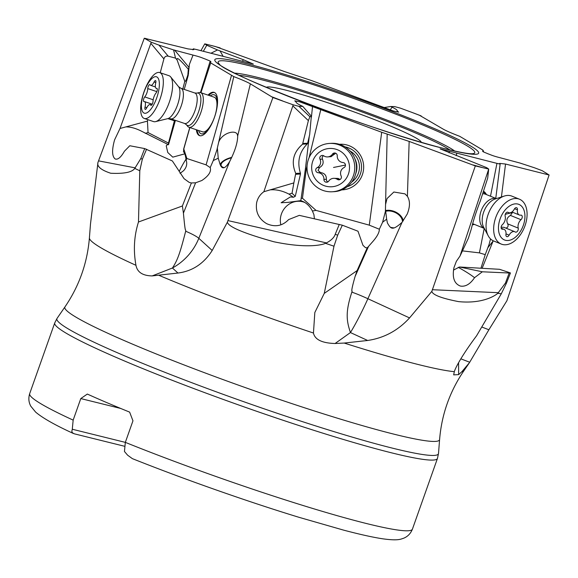 <?xml version="1.0" encoding="UTF-8"?>
<svg xmlns="http://www.w3.org/2000/svg" width="578" height="578" viewBox="0 0 578 578"><rect width="100%" height="100%" fill="white"/><g stroke="black" fill="none" stroke-linecap="round" stroke-linejoin="round"><path stroke-width="0.87" d="M204.569 44.217L204.785 43.856L215.637 46.594M192.77 49.787L193.355 48.827L196.549 49.556L253.352 64.079L243.483 59.751L242.341 61.152M203.377 51.247L206.758 45.236L204.785 43.856M90.522 223.679L97.957 162.454L144.283 38.227L151.248 42.216L158.95 45.113L173.566 49.91L193.03 55.098C201.26 57.171 202.119 57.952 205.775 59.223C207.762 60.199 212.545 61.665 209.959 61.839L210.688 62.901L233.794 76.614C241.734 79.656 247.261 82.062 250.361 83.839L272.917 97.53L293.205 104.828L298.934 106.345L302.807 106.417L301.326 105.716C297.995 104.134 296.276 102.942 296.167 102.14L294.758 100.81L299.859 101.88L381.704 132.275L409.159 141.415L475.326 165.915L488.706 169.072L486.727 167.692L440.125 148.864L496.935 163.372L500.136 164.101L499.623 163.393L505.54 164.036L549.1 174.997L506.906 300.733L488.894 329.756L469.423 362.709L461.966 371.603L458.636 374.616L458.578 362.652M549.1 174.997L542.243 170.705L534.542 167.808L519.918 163.018L500.454 157.83C492.225 155.757 491.365 154.976 487.716 153.705C485.722 152.729 480.939 151.255 483.526 151.082L482.796 150.027L459.698 136.314C451.75 133.272 446.23 130.859 443.124 129.089L419.606 115.34M482.529 151.082L483.526 151.082L483.273 151.711M415.033 113.548L400.279 108.1L394.557 106.576L390.677 106.511L392.159 107.205C395.981 109.032 397.671 110.319 397.231 111.07L398.719 112.139L393.546 111.027L311.788 80.645L284.325 71.513L215.298 46.5M206.758 45.236L217.509 49.954L243.483 59.751M193.355 48.827L193.832 49.607L187.944 48.892L144.283 38.227M210.963 61.832L209.959 61.839L200.443 92.574M210.688 62.901L200.949 92.733M231.503 75.371L206.108 164.867L186.875 158.517L183.79 148.987L189.873 127.557M196.339 129.739A22.838 8.265 -71.4 0 0 199.576 135.649A22.838 8.265 -71.4 0 0 203.839 134.551A22.838 8.265 -71.4 0 0 216.165 111.619A22.838 8.265 -71.4 0 0 214.163 92.372A22.838 8.265 -71.4 0 0 209.901 93.463A22.838 8.265 -71.4 0 0 208.008 95.117M206.108 164.867L210.204 167.584L213.275 160.554L216.88 150.013L233.794 76.614M217.357 147.968L218.238 158.199L219.51 162.425C221.453 169.983 224.878 169.614 229.769 161.327C235.015 151.06 237.652 142.6 237.695 135.953L237.11 133.923C233.693 129.205 220.131 134.464 218.405 143.416M272.917 97.53L227.364 222.205L212.198 250.484C203.767 263.698 192.358 271.219 177.952 273.033L152.173 275.916L172.432 268.011C177.851 259.789 180.242 252.174 185.683 231.229L185.784 230.73C185.502 228.18 185.48 235.362 183.421 213.123L182.388 205.985L191.383 182.966L189.288 182.453L184.064 178.681L172.381 160.973L144.688 148.582L129.812 145.743L124.407 151.248C120.968 157.332 117.883 159.904 115.167 158.964C111.959 156.363 111.771 149.991 114.596 139.854L120.014 128.475L151.248 42.216M339.272 224.416L335.218 234.321C334.156 237.507 331.237 240.369 326.469 242.905L325.501 243.316A223.144 17.506 19.5 0 0 333.976 246.214L337.689 235.167L342.328 225.203L299.296 215.363L288.639 219.582C282.389 226.049 275.041 227.407 266.617 223.65C258.655 218.802 255.332 211.808 256.646 202.676C257.687 198.073 260.093 194.418 263.864 191.723L293.205 104.828M263.864 191.723L293.848 182.915L295.748 173.422C290.929 162.122 293.205 152.375 302.569 144.197L308.377 120.621L309.887 116.742L311.34 116.192L302.807 106.417M311.34 116.192L309.664 134.587L307.655 143.214L307.236 143.944L302.569 144.197M270.605 189.83C276.429 189.396 282.548 190.819 288.964 194.107L292.049 193.247L295.264 196.347L293.436 197.271L290.394 196.917L281.125 202.748L288.097 202.372L300.82 200.631L305.437 168.697L309.281 136.263M311.398 117.269L312.525 106.619M305.437 168.697L306.369 168.834L307.07 165.951M320.732 109.849L309.064 157.765M381.704 132.275L369.284 225.153L316.022 210.385L302.439 198.232L306.369 168.834M342.443 189.851A22.838 22.52 86.9 0 1 341.786 189.88A22.838 22.52 -93.1 0 0 363.497 164.26A22.838 22.52 -93.1 0 0 339.329 144.29M369.284 225.153L379.341 229.235L382.614 222.219L385.403 211.432L385.454 209.287L386.646 219.207L382.614 222.219M386.646 219.207L387.441 223.043C390.894 228.809 392.13 231.157 402.013 222.378L407.23 214.048C410.134 206.751 410.192 200.841 407.396 196.325L404.983 193.861L393.856 192.012L387.022 198.579L385.562 204.504L385.454 209.287M385.562 204.504L387.181 134.248M475.326 165.915L431.838 291.341L409.549 317.914C398.04 330.529 384.067 338.051 367.644 340.478L344.206 343.057A198.745 15.592 19.5 0 0 419.773 364.899A198.745 15.592 19.5 0 0 454.315 371.661L453.672 374.884L458.636 374.616M509.204 273.011L482.341 271.79L459.481 267L499.558 269.305L510.453 272.946L509.204 273.011L505.447 283.054L497.846 293.277C494.97 295.893 482.045 303.999 458.556 301.615C441.484 298.284 432.575 294.859 431.838 291.341M482.341 271.79L474.538 277.693C470.239 284.109 465.521 286.898 460.391 286.067C454.221 283.704 452.075 277.563 453.961 267.643L456.345 261.357L460.016 256.04L488.706 169.072L487.702 178.096L480.325 200.971C476.286 211.346 473.259 220.76 471.243 229.199L468.361 238.259L460.016 256.04M449.084 152.852L449.308 151.241M456.786 153.416L456.179 155.663M484.212 228.382L479.422 252.875L462.451 250.881M496.935 163.372L490.505 196.231M479.422 252.875L485.238 254.638L489.104 244.335L490.527 238.924M495.765 198.37L500.136 164.101M493.207 240.78L482.124 268.3M410.936 112.016A215.565 16.914 -160.5 0 1 421.225 115.968L420.466 115.694M383.915 107.595L390.677 106.511M231.561 157.808A11.416 4.703 -15 0 0 221.128 165.474A11.416 4.703 -15 0 0 221.829 166.558A11.416 4.703 -15 0 0 223.708 167.512M144.688 148.582L140.83 158.524L134.768 168.4A223.144 17.506 19.5 0 0 139.797 170.777L142.318 159.225L146.574 149.203M461.966 371.603A198.745 15.592 19.5 0 0 464.011 370.57C449.814 391.4 441.671 414.383 439.598 439.511A198.745 15.592 19.5 0 1 395.142 434.461A198.745 15.592 19.5 0 1 183.356 364.667A198.745 15.592 19.5 0 1 64.989 306.853C79.186 286.023 87.329 263.041 89.402 237.912A198.745 15.592 19.5 0 0 135.96 265.302C133.243 250.325 134.089 235.889 138.482 221.995L139.797 170.777M138.482 221.995L182.388 205.985M180.076 173.342L183.573 170.712C186.6 167.396 187.445 163.827 186.109 159.998C185.459 155.222 184.592 152.505 183.508 151.855L183.566 151.884M179.238 171.37A18.272 2.644 116.2 0 1 186.008 159.268M174.599 120.101L168.48 143.077L148.04 132.579L147.441 121.105L120.014 128.475M126.177 126.914C130.462 126.885 135.295 128.179 140.685 130.794L168.487 144.724L175.416 120.376M184.794 153.835L172.786 157.151L167.772 152.505L166.233 145.829L167.273 144.702L168.487 144.724M183.79 148.987L183.479 151.841M186.109 159.998L186.875 158.517M210.204 167.584C211.469 171.579 208.672 175.885 201.83 180.517L195.61 182.8L191.383 182.966M218.238 158.199L213.275 160.554M220.312 164.325A12.333 5.079 165 0 1 231.771 157.375M135.96 265.302C137.261 272.202 142.665 275.735 152.173 275.916M159.058 275.381A198.745 15.592 19.5 0 0 313.457 333.029C314.865 339.626 322.076 343.122 335.088 343.505L344.206 343.057M313.457 333.029L314.822 312.517L324.258 293.378L333.976 246.214M227.364 222.205C228.491 226.879 243.981 233.396 273.835 241.756C305.574 248.432 321.512 245.224 325.501 243.316M324.258 293.378L357.096 270.598L367.225 247.846L368.526 246.423L355.087 276.494C349.676 295.575 352.79 289.564 352.002 291.673L351.85 292.157A18.272 1.394 -155.9 0 1 367.89 298.725L402.013 222.378M342.328 225.203L357.992 231.214L362.941 245.282L365.491 247.673L367.225 247.846M280.879 224.856A18.272 16.914 117.7 0 1 280.98 215.428A18.272 16.914 117.7 0 1 304.837 202.495M316.022 210.385L312.395 211.013C310.292 206.888 307.373 203.81 303.631 201.794L300.82 200.631M312.395 211.013L313.912 214.619L314.403 218.787M293.436 197.271L289.043 194.15M302.439 198.232L301.478 198.312M379.341 229.235C379.385 232.623 376.849 237.125 371.741 242.746L368.526 246.423M385.548 210.565A12.333 8.417 -156.9 0 1 396.92 212.718A12.333 8.417 -156.9 0 1 403.263 220.854M402.461 221.851A11.416 7.796 23.1 0 0 395.381 212.603A11.416 7.796 23.1 0 0 385.627 211.31M390.518 227.291A11.416 7.796 23.1 0 0 393.762 227.84M125.325 442.372L72.286 429.237L73.16 420.119L80.79 398.574L87.314 394.066A203.008 15.931 19.5 0 0 129.624 412.114L132.962 420.82L125.332 442.365A203.008 15.931 19.5 0 0 367.073 523.675A203.008 15.931 -160.5 0 0 367.196 523.704A203.008 15.931 -160.5 0 0 412.417 529.166C410.655 533.537 407.743 536.55 403.668 538.219L401.298 539.014C398.733 539.787 394.384 540.43 382.715 538.804C372.897 537.316 359.863 534.426 343.599 530.127L299.129 517.353C247.76 501.675 183.45 479.032 132.362 458.636L127.63 455.204L124.451 451.483L125.332 442.365M120.723 408.458L80.79 398.574M124.371 446.216L74.396 433.84L72.481 432.857L71.802 431.39L72.286 429.237M487.933 247.608L492.824 241.387M485.238 254.638L480.954 268.235M454.315 371.661C456.064 365.932 464.748 351.569 476.59 335.782L501.292 293.797L506.422 283.191L510.453 272.946M459.481 267L453.47 270.107M474.538 277.693C470.788 274.723 465.362 271.277 458.26 267.347M335.088 343.505L350.449 332.56C346.656 321.31 345.117 312.532 351.85 292.157M357.096 270.598L355.087 276.494M292.049 193.247L293.848 182.915M295.264 196.347L300.466 174.036L295.857 174.281M300.466 174.036L300.416 173.176C296.969 161.797 299.245 152.057 307.236 143.944M97.957 162.454C96.75 166.45 101.013 170.048 110.745 173.248C124.126 173.884 132.131 172.266 134.768 168.4M189.765 127.521L183.587 149.283M184.23 89.417L188.211 75.436L187.85 74.873C186.289 79.966 185.271 82.141 184.801 81.404L182.807 88.933M193.03 55.098L189.382 64.404L188.211 75.436M168.48 143.077L168.408 144.565M147.441 121.105L147.823 119.66M148.04 132.579L145.288 133.345M160.236 72.756L163.899 58.898C164.643 56.658 166.088 55.755 168.227 56.182L158.95 45.113M173.566 49.91L175.517 58.111L168.227 56.182M175.517 58.111L177.128 60.054C176.167 56.333 179.895 59.39 188.312 69.223L189.237 66.708M188.312 69.223L187.85 74.873M177.128 60.054L184.801 81.404M421.218 142.224A82.206 6.452 19.5 0 0 393.835 127.456A82.206 6.452 19.5 0 0 284.571 89.828A82.206 6.452 19.5 0 0 266.357 87.386M339.344 144.298A22.838 22.52 86.9 0 1 340.001 144.247M347.168 186.723A20.555 20.266 -93.1 0 0 345.037 146.855M351.742 182.041A18.272 18.019 -93.1 0 0 350.08 151.024M208.81 95.384A22.838 8.265 108.6 0 1 210.71 93.737A22.838 8.265 108.6 0 1 214.554 92.531M199.995 135.758A22.838 8.265 108.6 0 1 197.149 130.007M198.615 130.505A20.555 7.435 -71.4 0 0 200.58 133.511A20.555 7.435 -71.4 0 0 212.82 121.539M216.165 111.612A20.555 7.435 -71.4 0 0 214.77 95.052A20.555 7.435 -71.4 0 0 210.284 95.883M181.015 88.333A16.076 5.816 108.6 0 1 182.417 101.887A16.076 5.816 108.6 0 1 173.74 118.028A16.076 5.816 108.6 0 1 170.748 118.801L167.786 118.635A17.297 6.257 108.6 0 0 169.542 117.775A17.297 6.257 108.6 0 0 178.385 102.263A17.297 6.257 108.6 0 0 178.559 86.678L181.015 88.333L194.815 92.986A16.076 5.816 -71.4 0 1 196.224 106.533A16.076 5.816 -71.4 0 1 187.547 122.681A16.076 5.816 108.6 0 1 184.548 123.454L186.289 124.617A17.058 6.17 108.6 0 0 190.646 124.653A17.058 6.17 -71.4 0 0 200.248 105.709A17.058 6.17 -71.4 0 0 196.903 93.109L199.049 92.588A18.272 6.611 108.6 0 1 200.602 92.617L214.243 97.212A18.272 6.611 108.6 0 1 214.72 97.436A18.272 6.611 -71.4 0 1 214.438 117.32A18.272 6.611 -71.4 0 1 202.575 131.842A18.272 6.611 -71.4 0 1 202.105 131.618M217.509 49.954L211.093 53.162M200.602 92.617A18.272 6.611 108.6 0 1 202.199 108.021A18.272 6.611 108.6 0 1 192.337 126.365A18.272 6.611 108.6 0 1 188.934 127.239A18.272 6.611 108.6 0 1 187.677 126.329L186.289 124.617M158.061 120.426A24.204 8.757 108.6 0 1 155.605 121.626A24.204 8.757 108.6 0 1 153.546 121.582L144.269 118.461A24.204 8.757 -71.4 0 0 148.784 117.298A24.204 8.757 108.6 0 0 162.873 87.791A24.204 8.757 108.6 0 0 159.723 72.582L169.007 75.711A24.204 8.757 108.6 0 1 170.669 76.917A24.204 8.757 108.6 0 1 170.431 98.722A24.204 8.757 108.6 0 1 158.061 120.426M144.269 118.461A24.204 8.757 -71.4 0 1 142.145 98.05A24.204 8.757 -71.4 0 1 155.215 73.738A24.204 8.757 108.6 0 1 159.723 72.582M152.932 77.712A19.19 6.943 108.6 0 1 159.001 88.853A19.19 6.943 108.6 0 1 147.831 112.24A19.19 6.943 108.6 0 1 141.762 101.099A19.19 6.943 108.6 0 1 152.932 77.712M151.414 105.21A2.666 0.968 -71.4 0 0 153.018 101.381A6.322 2.29 108.6 0 1 156.038 93.029A2.666 0.968 -71.4 0 0 157.223 90.327A2.666 0.968 -71.4 0 0 156.92 88.412A2.666 0.968 -71.4 0 0 156.725 88.398A6.322 2.29 108.6 0 1 156.262 88.369A6.322 2.29 108.6 0 1 155.749 82.885A2.666 0.968 -71.4 0 0 155.533 80.573A2.666 0.968 -71.4 0 0 154.088 81.997A6.322 2.29 108.6 0 1 151.848 85.06A6.322 2.29 108.6 0 1 150.67 85.363A6.322 2.29 108.6 0 1 150.092 84.836A2.666 0.968 -71.4 0 0 149.847 84.612A2.666 0.968 -71.4 0 0 148.517 85.819A2.666 0.968 -71.4 0 0 147.751 88.571A6.322 2.29 108.6 0 1 144.724 96.923A2.666 0.968 -71.4 0 0 143.539 99.626A2.666 0.968 -71.4 0 0 143.85 101.54A2.666 0.968 -71.4 0 0 144.045 101.555A6.322 2.29 108.6 0 1 144.5 101.584A6.322 2.29 108.6 0 1 145.02 107.067A2.666 0.968 -71.4 0 0 145.237 109.379A2.666 0.968 -71.4 0 0 145.735 109.249A2.666 0.968 -71.4 0 0 146.675 107.956A6.322 2.29 108.6 0 1 150.099 104.589A6.322 2.29 108.6 0 1 150.677 105.117A2.666 0.968 -71.4 0 0 150.916 105.341A2.666 0.968 -71.4 0 0 151.414 105.21M354.892 158.813A18.272 18.019 86.9 0 1 355.687 173.783M337.234 191.267A24.204 23.871 86.9 0 1 333.918 191.679L332.184 191.773A24.204 23.871 -93.1 0 0 335.5 191.361A24.204 23.871 86.9 0 0 354.314 162.967A24.204 23.871 86.9 0 0 329.597 143.431L331.331 143.337A24.204 23.871 86.9 0 1 356.315 164.549A24.204 23.871 86.9 0 1 337.234 191.267M332.184 191.773A24.204 23.871 -93.1 0 1 307.2 170.568A24.204 23.871 -93.1 0 1 326.281 143.85A24.204 23.871 86.9 0 1 329.597 143.431M326.931 148.792A19.19 18.922 86.9 0 1 349.155 163.942A19.19 18.922 86.9 0 1 334.243 186.448A19.19 18.922 86.9 0 1 312.019 171.298A19.19 18.922 86.9 0 1 326.931 148.792M339.3 179.772A2.666 2.63 -93.1 0 0 341.157 176.001A6.322 6.235 86.9 0 1 343.997 167.584A2.666 2.63 -93.1 0 0 343.014 162.534A6.322 6.235 86.9 0 1 337.249 155.829A2.666 2.63 -93.1 0 0 332.444 154.16A6.322 6.235 86.9 0 1 323.839 155.865A2.666 2.63 -93.1 0 0 320.017 159.239A6.322 6.235 86.9 0 1 317.178 167.656A2.666 2.63 -93.1 0 0 318.16 172.706A6.322 6.235 86.9 0 1 323.926 179.411A2.666 2.63 -93.1 0 0 328.73 181.08A6.322 6.235 86.9 0 1 337.335 179.375A2.666 2.63 -93.1 0 0 339.3 179.772M340.11 179.469L338.13 178.429L333.557 178.327M327.813 181.926L326.606 180.82L326.346 179.281C326.512 175.409 324.59 173.169 320.573 172.576L318.03 170.431L319.591 167.526C323.015 165.496 323.962 162.685 322.43 159.109L322.148 157.245L323.391 155.619M327.625 156.913L331.093 156.667L335.659 153.213M483.497 191.181A18.272 11.43 -67.9 0 1 486.358 194.425L486.445 194.591M474.365 224.387L474.191 224.437A18.272 11.43 -67.9 0 1 472.327 224.849M493.684 240.99A24.204 15.144 -67.9 0 1 488.222 235.81A24.204 15.144 -67.9 0 1 501.856 197.084A24.204 15.144 -67.9 0 1 504.348 196.043A24.204 15.144 -67.9 0 1 511.877 196.13L519.47 199.208A24.204 15.144 -67.9 0 1 527.071 213.015A24.204 15.144 -67.9 0 1 511.299 243.114A24.204 15.144 112.1 0 1 501.278 244.075L493.684 240.99M501.278 244.075A24.204 15.144 112.1 0 1 494.212 223.187A24.204 15.144 112.1 0 1 509.449 200.169A24.204 15.144 -67.9 0 1 519.47 199.208M510.966 205.154A19.19 12.001 -67.9 0 1 524.932 215.341A19.19 12.001 -67.9 0 1 512.426 239.198A19.19 12.001 -67.9 0 1 498.46 229.011A19.19 12.001 -67.9 0 1 510.966 205.154M516.58 232.002A2.666 1.669 112.1 0 0 518.228 228.122A6.322 3.959 -67.9 0 1 521.002 219.698A2.666 1.669 112.1 0 0 522.245 217.162A2.666 1.669 112.1 0 0 521.421 215.197A2.666 1.669 112.1 0 0 520.807 215.139A6.322 3.959 -67.9 0 1 519.347 214.987A6.322 3.959 -67.9 0 1 517.447 209.886A2.666 1.669 112.1 0 0 516.645 207.733A2.666 1.669 112.1 0 0 514.275 209.193A6.322 3.959 -67.9 0 1 511.277 212.401A6.322 3.959 -67.9 0 1 508.654 212.646A6.322 3.959 -67.9 0 1 508.141 212.364A2.666 1.669 112.1 0 0 507.918 212.242A2.666 1.669 112.1 0 0 505.793 213.296A2.666 1.669 112.1 0 0 505.165 216.23A6.322 3.959 -67.9 0 1 502.39 224.654A2.666 1.669 112.1 0 0 501.148 227.19A2.666 1.669 112.1 0 0 501.971 229.155A2.666 1.669 112.1 0 0 502.585 229.213A6.322 3.959 -67.9 0 1 504.045 229.365A6.322 3.959 -67.9 0 1 505.945 234.466A2.666 1.669 112.1 0 0 506.747 236.619A2.666 1.669 112.1 0 0 507.852 236.51A2.666 1.669 112.1 0 0 509.117 235.159A6.322 3.959 -67.9 0 1 514.731 231.706A6.322 3.959 -67.9 0 1 515.251 231.988A2.666 1.669 112.1 0 0 515.475 232.11A2.666 1.669 112.1 0 0 516.58 232.002M512.231 212.104L512.354 212.704L510.432 215.413C506.957 217.451 506.032 220.261 507.657 223.831C508.51 225.651 508.141 227.024 506.545 227.934L505.692 228.035M514.731 231.706L503.886 227.306L501.148 227.154M282.555 100.904A215.565 16.914 -160.5 0 1 272.267 96.959M481.691 167.331A215.565 16.914 -160.5 0 1 473.31 165.005M545.878 172.887A215.565 16.914 -160.5 0 1 547.785 174.513M211.801 45.597A215.565 16.914 -160.5 0 1 220.175 47.916M147.607 40.041A215.565 16.914 -160.5 0 1 145.699 38.415M246.076 63.529A139.948 10.982 19.5 0 0 261.401 85.334A139.948 10.982 19.5 0 0 447.408 149.391A139.948 10.982 19.5 0 0 432.091 127.594A139.948 10.982 19.5 0 0 246.076 63.529M237.695 135.953L250.361 83.839M229.769 161.327L198.818 238.309L212.198 250.484M227.913 220.586L326.469 242.905M293.032 106.063L308.377 120.621M309.887 116.742L298.934 106.345M407.396 196.325L409.159 141.415M367.644 340.478L350.449 332.56A54.809 8.041 -65.3 0 0 367.89 298.725L409.549 317.914M432.308 289.708L498.547 292.706M488.461 170.264L487.702 178.096M501.422 196.982L505.54 164.036M481.77 327.011L488.894 329.756M390.114 109.899L392.159 107.205M98.607 160.879L135.274 167.873M140.83 158.524A224.705 17.629 19.5 0 0 142.318 159.225M177.952 273.033L172.432 268.011A54.809 50.459 -47.7 0 0 198.818 238.309A18.272 2.666 21.9 0 0 185.683 231.229M195.61 182.8L183.421 213.123M335.218 234.321A224.705 17.629 19.5 0 0 337.689 235.167M73.16 420.119A203.008 15.931 19.5 0 1 29.688 393.632L54.729 322.936A203.008 15.931 19.5 0 0 177.67 382.412A203.008 15.931 19.5 0 0 392.115 452.971A203.008 15.931 -160.5 0 0 437.452 458.462L412.417 529.166M439.598 439.511L438.507 453.484A202.387 15.881 -160.5 0 1 393.235 448.34A202.387 15.881 19.5 0 1 177.576 377.268A202.387 15.881 19.5 0 1 57.041 318.399L54.729 322.936M497.846 293.277A223.144 17.506 19.5 0 0 501.292 293.797M505.447 283.054A224.705 17.629 19.5 0 0 506.422 283.191M460.825 358.822L469.733 362.254M300.416 173.176L295.748 173.422M303.045 143.46L307.655 143.214M174.375 120.795L167.887 118.613M150.901 43.408L163.899 58.898M189.013 67.409L174.57 50.062M188.175 72.915L188.565 73.536M239.328 75.364A116.315 9.125 -160.5 0 1 260.042 79.367A116.315 9.125 -160.5 0 1 367.984 114.148A116.315 9.125 -160.5 0 1 449.792 149.897M234.82 73.168A120.173 9.429 -160.5 0 1 257.55 77.38A120.173 9.429 -160.5 0 1 371.322 114.148A120.173 9.429 -160.5 0 1 454.676 151.024M248.569 65.524A136.09 10.679 -160.5 0 1 402.317 116.713A136.09 10.679 -160.5 0 1 472.305 153.741L471.626 153.762C467.92 153.806 459.568 152.252 446.563 149.11C382.246 134.522 224.365 73.76 219.409 64.187A136.09 10.679 -160.5 0 1 248.569 65.524M219.987 50.806L222.992 56.109M151.248 105.312L150.677 105.117M146.819 107.667L145.02 107.067M153.177 99.77L144.724 96.923M156.833 91.635L147.751 88.571M155.822 82.582L154.088 81.997M339.756 179.245L337.335 179.375M326.346 179.281L323.926 179.411M320.573 172.576L318.16 172.706M319.591 167.526L317.178 167.656M322.43 159.109L320.017 159.239M334.857 154.03L332.444 154.16M345.449 165.033A30.627 0.708 -11 0 1 333.528 167.461M474.155 224.3A17.058 10.671 -67.9 0 1 472.472 224.336M484.27 228.404L473.49 224.033A16.076 10.057 -67.9 0 1 472.667 223.621M484.248 228.361A16.076 10.057 -67.9 0 1 480.188 214.286A16.076 10.057 -67.9 0 1 490.216 199.453A16.076 10.057 -67.9 0 1 496.314 198.622M496.358 198.608L485.578 194.237A16.076 10.057 112.1 0 0 482.666 193.774M486.235 194.504A17.058 10.671 112.1 0 0 483.172 192.207M488.222 235.81L483.728 227.378A17.297 10.823 -67.9 0 1 493.475 199.706A17.297 10.823 -67.9 0 1 495.252 198.962L504.348 196.043M521.002 219.698L510.432 215.413M507.657 223.831L518.228 228.122M506.01 233.902L509.117 235.159M501.487 228.772L502.585 229.213M507.679 212.177L508.141 212.364M514.565 208.723L517.447 209.886M512.354 212.704A30.627 14.089 -2.5 0 0 505.266 214.366M200.949 50.647L204.576 44.195M420.9 115.81L415.185 113.613M464.011 370.57L469.444 362.673M29.688 393.632C28.308 398.141 28.676 402.317 30.793 406.175L35.605 412.078C42.584 418.017 55.192 425.162 73.435 433.507M438.507 453.484L437.452 458.462M64.989 306.853L57.041 318.399M89.402 237.912L90.508 223.679M188.934 127.239L202.575 131.842M170.748 118.801L184.548 123.454M194.815 92.986L196.903 93.109M167.786 118.635L155.605 121.626M178.559 86.678L170.669 76.917M151.566 105.08L150.099 104.589M152.224 104.184L144.5 101.584M155.403 86.96L150.67 85.363M157.187 88.68L156.262 88.369M501.227 228.216L504.045 229.365M507.462 212.162L508.654 212.646M511.942 211.989L519.347 214.987"/></g></svg>
